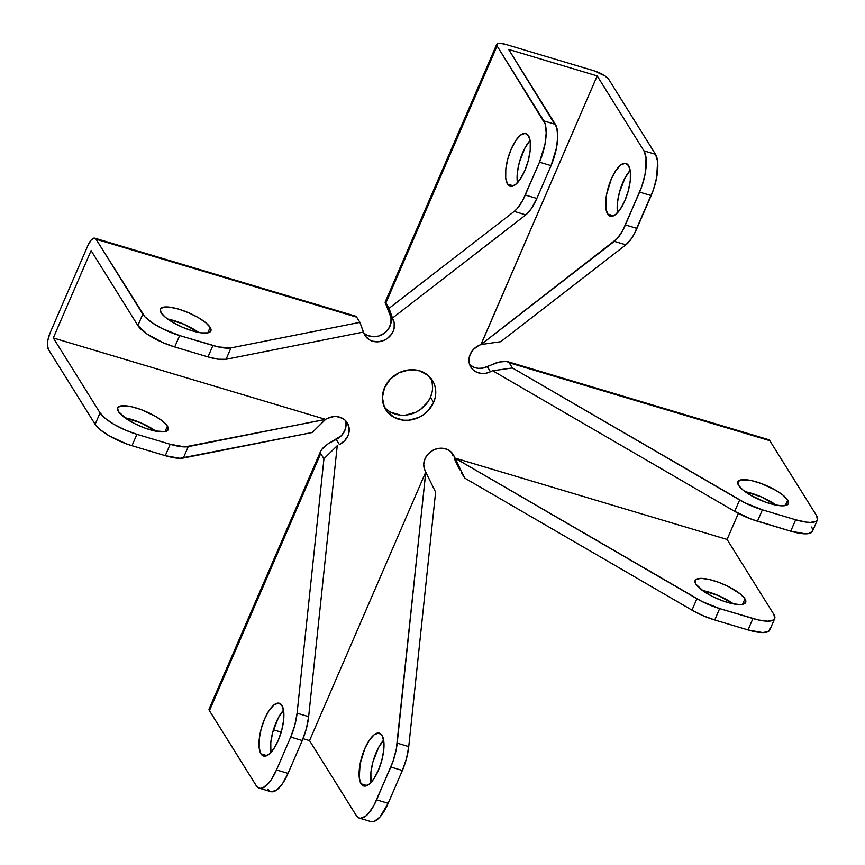 <?xml version="1.0" encoding="UTF-8"?>
<svg xmlns="http://www.w3.org/2000/svg" width="865" height="865" viewBox="0 0 865 865"><rect width="100%" height="100%" fill="white"/><g stroke="black" fill="none" stroke-linecap="round" stroke-linejoin="round"><path stroke-width="1.3" d="M384.32 406.95L386.742 411.08L394.018 417.341L403.598 420.206L408.799 420.206L419.038 417.33L423.677 414.573L427.753 411.07L433.635 402.366A27.539 24.382 -32 0 1 410.432 420.001A27.539 24.382 -32 0 1 385.725 409.599A27.539 24.382 -32 0 1 384.547 387.682L382.406 397.511L384.32 406.95A27.539 24.382 148 0 0 408.896 414.595A27.539 24.382 148 0 0 430.446 397.251L433.635 402.366L435.203 397.5L435.322 387.671L433.852 383.087L428.164 375.453L419.568 370.804L409.372 369.842L399.143 372.707L390.418 378.967L384.547 387.682A27.539 24.382 -32 0 1 407.739 370.036A27.539 24.382 -32 0 1 432.446 380.449A27.539 24.382 -32 0 1 433.635 402.366L430.446 397.251L432.013 392.386M607.619 214.033L613.555 215.807L607.619 214.033L605.824 208.033L606.635 194.236L611.317 178.958L615.848 170.513L620.713 165.01L625.179 163.29L628.574 165.604A27.539 10.088 106.6 0 1 626.422 196.777A27.539 10.088 106.6 0 1 610.203 216.196A27.539 10.088 106.6 0 1 607.619 214.033A27.539 10.088 106.6 0 1 609.771 182.85A27.539 10.088 106.6 0 1 625.979 163.431A27.539 10.088 106.6 0 1 628.574 165.604L630.369 171.594L630.293 180.374L628.368 190.581L624.876 200.669L620.346 209.114L615.48 214.617L611.004 216.347L607.619 214.033M507.506 184.094L513.453 185.867L507.506 184.094L510.901 186.408L515.367 184.678L520.243 179.174L524.763 170.74L528.255 160.641L530.191 150.434L530.267 141.665L528.472 135.664A27.539 10.088 106.6 0 1 526.309 166.837A27.539 10.088 106.6 0 1 510.101 186.256A27.539 10.088 106.6 0 1 507.506 184.094A27.539 10.088 106.6 0 1 509.669 152.921A27.539 10.088 106.6 0 1 525.877 133.502A27.539 10.088 106.6 0 1 528.472 135.664L525.077 133.351L520.611 135.081L515.745 140.584L511.215 149.018L507.723 159.117L505.787 169.324L505.711 178.093L507.506 184.094M361.062 783.787L366.998 785.571L361.062 783.787L359.267 777.797L360.078 764L364.76 748.722L369.29 740.278L374.156 734.774L378.621 733.055L382.016 735.358A27.539 10.088 106.6 0 1 379.865 766.541A27.539 10.088 106.6 0 1 363.646 785.961A27.539 10.088 106.6 0 1 361.062 783.787A27.539 10.088 106.6 0 1 363.214 752.615A27.539 10.088 106.6 0 1 379.421 733.196A27.539 10.088 106.6 0 1 382.016 735.358L383.811 741.359L383.736 750.139L381.811 760.346L378.308 770.434L373.788 778.878L368.923 784.382L364.446 786.101L361.062 783.787M260.949 753.858L266.896 755.632L260.949 753.858L264.344 756.172L268.81 754.442L273.686 748.939L278.206 740.505L281.698 730.406L283.634 720.199L283.709 711.43L281.914 705.429A27.539 10.088 106.6 0 1 279.752 736.602A27.539 10.088 106.6 0 1 263.544 756.021A27.539 10.088 106.6 0 1 260.949 753.858A27.539 10.088 106.6 0 1 263.111 722.686A27.539 10.088 106.6 0 1 279.319 703.267A27.539 10.088 106.6 0 1 281.914 705.429L278.519 703.115L274.054 704.845L269.177 710.338L264.658 718.783L261.165 728.871L259.23 739.088L259.154 747.857L260.949 753.858M744.949 598.829A27.539 7.872 -156.6 0 1 745.673 602.429A27.539 7.872 -156.6 0 1 722.264 600.71A27.539 7.872 -156.6 0 1 695.86 584.145L695.006 582.177L696.228 579.355L701.126 578.382L708.965 579.409L718.545 582.275L728.406 586.535L740.483 594.114L744.949 598.829L745.673 602.429L742.548 604.354L744.949 598.829L742.548 604.354L739.672 604.603L731.833 603.575L722.253 600.71L712.392 596.439L703.753 591.422L695.86 584.145A27.539 7.872 -156.6 0 1 695.125 580.556A27.539 7.872 -156.6 0 1 718.545 582.275A27.539 7.872 -156.6 0 1 744.949 598.829M787.68 500.067A27.539 7.872 -156.6 0 1 788.404 503.668A27.539 7.872 -156.6 0 1 764.995 501.949A27.539 7.872 -156.6 0 1 738.591 485.395L743.057 490.109L750.571 495.223L764.995 501.949L774.575 504.814L782.403 505.841L787.312 504.868L788.404 503.668L787.68 500.067L783.225 495.353L775.7 490.239L761.276 483.513L751.707 480.648L740.991 479.859L737.867 481.794L738.591 485.395A27.539 7.872 -156.6 0 1 737.867 481.794A27.539 7.872 -156.6 0 1 761.276 483.513A27.539 7.872 -156.6 0 1 787.68 500.067L785.29 505.603L787.68 500.067M167.421 426.121A27.539 7.872 -156.6 0 1 168.145 429.721A27.539 7.872 -156.6 0 1 144.736 428.002A27.539 7.872 -156.6 0 1 118.332 411.448L117.608 407.848L120.722 405.912L131.437 406.701L141.017 409.567L155.44 416.292L162.955 421.406L167.421 426.121L168.145 429.721L165.02 431.657L167.421 426.121L165.02 431.657L154.305 430.867L144.725 428.002L134.864 423.731L126.225 418.714L118.332 411.448A27.539 7.872 -156.6 0 1 117.597 407.848A27.539 7.872 -156.6 0 1 141.017 409.567A27.539 7.872 -156.6 0 1 167.421 426.121M210.152 327.37A27.539 7.872 -156.6 0 1 210.876 330.96A27.539 7.872 -156.6 0 1 187.467 329.241A27.539 7.872 -156.6 0 1 161.063 312.687L165.529 317.401L173.043 322.515L182.472 327.251L192.387 330.884L201.264 332.863L207.751 332.895L210.152 327.37L205.697 322.656L198.172 317.542L188.743 312.806L178.828 309.162L169.951 307.183L163.463 307.161L160.339 309.086L161.063 312.687A27.539 7.872 -156.6 0 1 160.339 309.086A27.539 7.872 -156.6 0 1 183.748 310.805A27.539 7.872 -156.6 0 1 210.152 327.37L207.762 332.895L210.876 330.96L210.152 327.37M470.192 354.304A16.197 14.337 -32 0 1 478.778 345.503L473.652 349.179L470.192 354.304L469.025 358.629L469.198 362.943L470.701 366.901L473.404 370.134L477.08 372.372L481.394 373.431L486 373.226L490.477 371.745A16.197 14.337 -32 0 1 470.884 367.193A16.197 14.337 -32 0 1 470.192 354.304M424.985 458.764A16.197 14.337 -32 0 1 438.631 448.384A16.197 14.337 -32 0 1 453.163 454.503A16.197 14.337 -32 0 1 453.995 456.06L451.671 452.557L448.286 449.951L444.145 448.481L439.593 448.265L435.03 449.335L430.846 451.573L427.397 454.817L424.985 458.764L423.731 464.537L424.856 470.095A16.197 14.337 -32 0 1 424.985 458.764M363.592 332.668A16.197 14.337 148 0 0 383.671 333.685A16.197 14.337 148 0 0 390.126 314.828L393.315 319.942A16.197 14.337 -32 0 1 385.476 339.631A16.197 14.337 -32 0 1 365.008 335.534A16.197 14.337 -32 0 1 364.176 333.976L365.603 336.409L369.885 340.086L372.588 341.21L378.578 341.772L384.601 340.086L387.325 338.464L391.704 333.976L393.186 331.273L394.116 328.419L394.18 322.634L385.098 302.274L385.812 303.107L497.083 45.964L545.166 123.955L546.204 132.821L545.004 144.196L539.49 162.177L551.048 165.637L536.841 198.463L525.282 195.014L539.49 162.177L522.73 200.323L517.097 208.681L514.232 211.417L389.055 308.308L385.812 303.107L497.083 45.964L497.256 43.704L499.57 43.25L505.452 44.31L594.006 70.789L605.024 75.936L608.744 79.353L655.508 154.305L608.744 79.353A12.953 3.709 -156.6 0 0 594.006 70.789L505.452 44.31A12.953 3.709 -156.6 0 0 496.748 44.277L385.098 302.274L389.055 308.308L514.232 211.417L525.79 214.866L392.483 318.05L389.055 308.308L392.483 318.05L525.79 214.866A32.394 11.872 -73.4 0 0 536.841 198.463L531.51 208.4L525.79 214.866L514.232 211.417A32.394 11.872 106.6 0 0 525.282 195.014L536.841 198.463L551.048 165.637A32.394 11.872 -73.4 0 0 555.406 124.365L543.847 120.916L497.083 45.964A12.953 3.709 -156.6 0 1 496.748 44.277M209.092 708.997L320.742 450.989L320.71 453.552L323.953 458.753L320.71 453.552L209.438 710.684L256.202 785.636L209.438 710.684A12.953 3.709 23.4 0 1 209.092 708.997L209.438 710.684L320.71 453.552L320.742 450.989L323.283 447.605L327.932 443.918L336.204 439.431L339.394 444.545L344.529 440.858L347.979 435.733L348.909 432.878L348.973 427.094L346.692 421.969L344.767 419.914L342.41 418.292L336.777 416.606L333.717 416.606L327.694 418.292A16.197 14.337 -32 0 1 347.287 422.844A16.197 14.337 -32 0 1 339.394 444.545L336.204 439.431A16.197 14.337 148 0 0 345.384 420.476M469.598 364.446A16.197 14.337 148 0 0 487.287 366.641L490.477 371.745L492.682 370.685L490.477 371.745L487.287 366.641L496.045 362.922L502.089 361.462L507.387 361.559L768.596 439.669A12.953 4.747 -73.4 0 1 769.807 440.685L768.217 439.604M273.427 729.822L281.212 732.158L273.427 729.822M303.042 738.678L309.54 740.624L356.304 815.576L358.099 817.522L360.294 818.301L365.549 816.268L368.414 813.533L374.048 805.174L390.807 767.028L402.366 770.488L406.474 758.616L408.745 746.603L435.614 492.142L408.745 746.603L397.197 743.143L425.742 472.085L309.54 740.624L356.304 815.576A32.394 11.872 106.6 0 0 359.353 818.128L370.901 821.577A32.394 11.872 -73.4 0 0 388.158 803.315L402.366 770.488L388.158 803.315L376.599 799.865L393.067 761.232L396.321 749.047L425.796 472.182L435.614 492.142L425.742 472.085L309.54 740.624L303.042 738.678M366.695 334.982L372.328 336.658L378.459 336.096L384.136 333.349L388.515 328.862L390.926 323.305L390.991 317.531L385.098 302.274M470.225 365.019L473.89 367.268L478.215 368.328L482.811 368.112L499.192 362.024L506.695 361.397L509.171 362.749L769.807 440.685L816.582 515.637L769.807 440.685L509.171 362.749L512.415 367.949L509.171 362.749L506.695 361.397M451.692 452.936L453.044 455.931L451.692 452.936M321.715 449.368L327.932 443.918L341.34 435.744L344.8 430.629L346.054 424.845L345.784 421.979M94.815 238.178A12.953 4.747 106.6 0 0 87.906 245.487L50.105 332.852A12.953 4.747 106.6 0 0 48.364 349.352L95.128 424.304L48.364 349.352L47.424 344.594L47.899 340.042L50.105 332.852L87.906 245.487L91.182 240.016L94.436 238.113L96.026 239.194L356.672 317.141L359.916 322.342L231.009 347.881L218.402 346.952L179.639 335.566L162.252 328.614L152.089 322.699L144.909 316.806L96.026 239.194L142.801 314.146L137.87 325.543L91.095 250.59L53.295 337.956L100.059 412.908L95.128 424.304L100.372 429.851L109.228 435.874L126.193 443.788L131.977 445.713L136.908 434.317L170.189 444.275L165.258 455.671L131.977 445.713L165.258 455.671L179.952 458.309L312.254 432.5L183.337 458.028L188.267 446.632L325.489 419.352L53.295 337.956L100.059 412.908L105.303 418.455L114.158 424.477L125.252 430.046L136.908 434.317L170.189 444.275L184.883 446.913L325.543 419.449L312.254 432.5L325.489 419.352L53.295 337.956L91.095 250.59L137.87 325.543A32.394 9.266 23.4 0 0 174.708 346.962L179.639 335.566L212.92 345.513L207.989 356.91L174.708 346.962L163.053 342.681L147.158 334.095L137.87 325.543L142.801 314.146A32.394 9.266 -156.6 0 0 179.639 335.566L174.708 346.962L207.989 356.91A32.394 9.266 23.4 0 0 226.079 359.278L218.434 359.245L207.989 356.91L212.92 345.513A32.394 9.266 -156.6 0 0 231.009 347.881L359.916 322.342L363.354 332.084L226.079 359.278L231.009 347.881L226.079 359.278L363.354 332.084L364.176 333.976L359.916 322.342L356.175 316.428L356.672 317.141L96.026 239.194A12.953 4.747 106.6 0 0 94.815 238.178L356.012 316.287M432.587 387.423L432.132 382.557M390.829 412.227L400.409 415.092M405.609 415.092L415.849 412.227L420.487 409.469L427.926 401.836L430.446 397.251A27.539 24.382 148 0 0 430.673 378.005M371.842 821.75L374.361 821.328L379.962 816.993L388.158 803.315L376.599 799.865A32.394 11.872 106.6 0 1 359.353 818.128M370.988 782.457L370.89 772.477L372.815 762.27L378.481 747.652L383.638 740.148A27.539 10.088 -73.4 0 0 370.988 782.457M625.892 244.806L631.623 238.329L634.38 233.712L653.399 189.77L656.654 177.595L657.616 161.366L655.508 154.305L643.96 150.856L597.185 75.904L481.037 344.529L617.199 238.621L622.832 230.263L639.603 192.117L651.15 195.566L636.943 228.403L625.395 224.943L641.852 186.31L645.106 174.135L646.068 157.906L643.96 150.856L597.185 75.904L508.631 49.413L556.725 127.415L557.752 136.27L556.552 147.656L551.048 165.637L539.49 162.177A32.394 11.872 106.6 0 0 543.847 120.916L555.406 124.365L508.631 49.413L597.185 75.904L480.983 344.432L478.778 345.503L481.037 344.529L614.345 241.346L625.892 244.806L500.716 341.697L625.892 244.806A32.394 11.872 -73.4 0 0 636.943 228.403L625.395 224.943A32.394 11.872 106.6 0 1 614.345 241.346L625.892 244.806M617.545 212.704L617.448 202.713L619.372 192.506L625.049 177.898L630.196 170.383A27.539 10.088 -73.4 0 0 617.545 212.704M774.694 618.626A32.394 9.266 -156.6 0 1 752.939 618.54L748.009 629.936L714.728 619.989L748.009 629.936A32.394 9.266 23.4 0 0 769.764 630.023L774.694 618.626A32.394 9.266 -156.6 0 0 773.84 614.399L727.076 539.446L454.882 458.05L464.743 478.096L454.936 458.136L696.909 598.742L691.978 610.139L464.743 478.096L461.499 472.896L464.743 478.096L691.978 610.139L703.072 615.707L714.728 619.989L719.658 608.592L758.421 619.978L767.633 621.189L773.407 620.043L774.694 618.626L773.84 614.399L727.076 539.446L738.353 513.388L727.076 539.446L454.882 458.05L702.272 601.64L719.658 608.592L752.939 618.54L748.009 629.936L762.703 632.585L768.477 631.439L769.764 630.023L769.915 628.12M747.133 493.093L747.511 492.217L747.133 493.093M816.582 515.637L817.436 519.876L816.138 521.281L810.375 522.428L806.115 522.114L795.67 519.779L762.389 509.831L745.014 502.879L512.415 367.949L739.64 499.981L734.709 511.377L492.747 370.771L512.415 367.949L492.747 370.771L734.709 511.377A32.394 9.266 23.4 0 0 757.459 521.227L762.389 509.831L795.67 519.779L790.74 531.175L751.674 519.292L734.709 511.377L739.64 499.981A32.394 9.266 -156.6 0 0 762.389 509.831L757.459 521.227L790.74 531.175A32.394 9.266 23.4 0 0 812.505 531.261L808.829 533.543L805.445 533.824L790.74 531.175L795.67 519.779A32.394 9.266 -156.6 0 0 817.436 519.876A32.394 9.266 -156.6 0 0 816.582 515.637M259.251 788.188A32.394 11.872 106.6 0 0 276.497 769.926L288.045 773.386L302.253 740.548L290.705 737.099A32.394 11.872 106.6 0 0 297.084 713.214L308.643 716.663L306.372 728.676L302.253 740.548A32.394 11.872 -73.4 0 0 308.643 716.663L337.242 445.691L323.953 458.753L337.242 445.691L308.643 716.663L297.084 713.214L323.953 458.753L297.084 713.214L294.814 725.227L290.705 737.099L302.253 740.548L288.045 773.386L276.497 769.926L290.705 737.099L276.497 769.926L271.178 779.852L268.301 783.604L262.711 787.939L260.192 788.361L257.997 787.582L256.202 785.636A32.394 11.872 106.6 0 0 259.251 788.188L270.799 791.637A32.394 11.872 -73.4 0 0 288.045 773.386L282.725 783.312L276.995 789.788L271.74 791.81L269.545 791.043L267.75 789.096M283.536 710.208L278.379 717.723L272.713 732.331L270.777 742.538L270.886 752.528A27.539 10.088 -73.4 0 1 283.536 710.208M702.391 590.46L718.599 595.661L733.477 603.911A27.539 7.872 23.4 0 0 702.391 590.46M124.863 417.752L141.071 422.953L155.949 431.213A27.539 7.872 23.4 0 0 124.863 417.752M198.69 332.452L183.812 324.202L167.594 319.001A27.539 7.872 23.4 0 1 198.69 332.452M530.094 140.454L524.936 147.958L519.27 162.566L517.335 172.773L517.443 182.764A27.539 10.088 -73.4 0 1 530.094 140.454M811.651 527.034L812.646 529.358M776.219 505.16L761.341 496.899L745.122 491.698A27.539 7.872 23.4 0 1 776.219 505.16M454.882 458.05L453.995 456.06L454.882 458.05M424.856 470.095L425.742 472.085L424.856 470.095M327.694 418.292L325.489 419.352L327.694 418.292M500.716 341.697L481.037 344.529L500.716 341.697M454.471 459.012L457.304 464.938L454.471 459.012M459.78 469.814L457.304 464.938L459.78 469.814M390.807 767.028L402.366 770.488A32.394 11.872 -73.4 0 0 408.745 746.603L397.197 743.143A32.394 11.872 106.6 0 1 390.807 767.028M696.909 598.742L691.978 610.139A32.394 9.266 23.4 0 0 714.728 619.989L719.658 608.592A32.394 9.266 -156.6 0 1 696.909 598.742M655.508 154.305L643.96 150.856A32.394 11.872 106.6 0 1 639.603 192.117L651.15 195.566A32.394 11.872 -73.4 0 0 655.508 154.305M170.189 444.275L165.258 455.671A32.394 9.266 23.4 0 0 183.337 458.028L188.267 446.632A32.394 9.266 -156.6 0 1 170.189 444.275M100.059 412.908L95.128 424.304A32.394 9.266 23.4 0 0 131.977 445.713L136.908 434.317A32.394 9.266 -156.6 0 1 100.059 412.908M812.505 531.261L817.436 519.876"/></g></svg>
